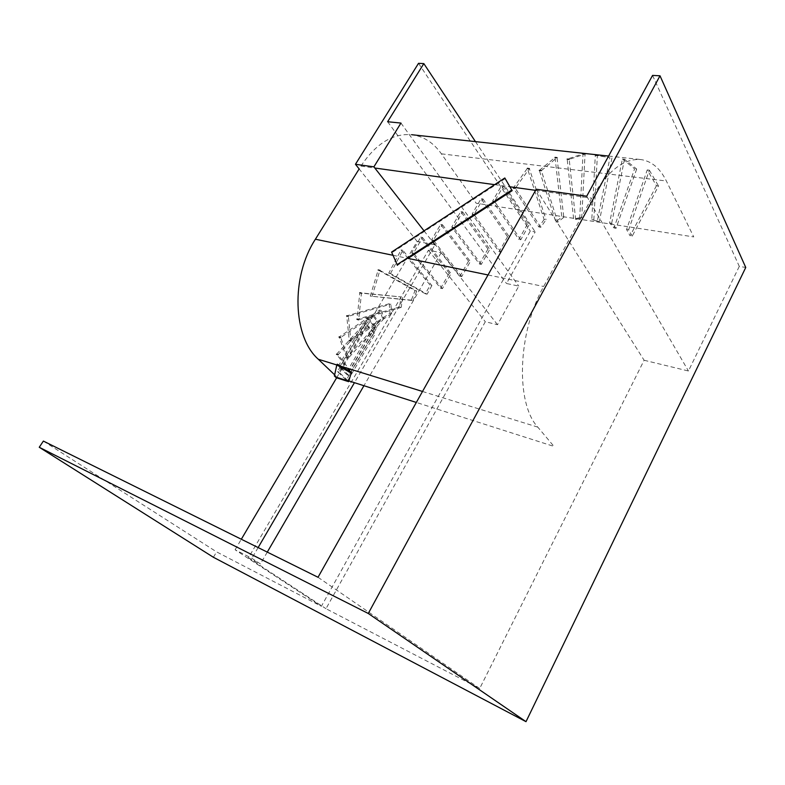 <?xml version="1.0" encoding="UTF-8"?>
<svg xmlns="http://www.w3.org/2000/svg" width="785" height="785" viewBox="0 0 785 785"><rect width="100%" height="100%" fill="white"/><g stroke="black" fill="none" stroke-linecap="round" stroke-linejoin="round"><path stroke-width="0.59" stroke-dasharray="3.92 2.94" d="M652.561 75.409L739.293 266.38L745.75 267.469M213.392 557.271L216.601 551.884L321.379 606.295L530.307 231.075L535.184 231.899L506.521 283.513L518.797 286.093L497.523 324.705L485.307 321.742L326.001 608.699L479.694 688.504L318.023 577.279M536.224 189.244L644.112 360.256L479.694 688.504M644.112 360.256L688.445 371.001L739.293 266.38M586.709 196.211L688.445 371.001M43.371 441.072L216.601 551.884M497.523 324.705L441.16 252.741L428.433 250.229L248.423 557.811L260.424 563.924L251.867 558.292L235.107 549.775L321.379 606.295M248.423 557.811L326.001 608.699M336.618 377.83L417.149 241.417L434.978 244.841L354.447 382.688M424.028 230.849L432.927 242.222M417.149 241.417L359.157 168.922L360.923 166.096L374.818 168.019M387.623 121.734L506.521 283.513M475.455 141.624L535.184 231.899M235.107 549.775L241.329 539.236M418.523 63.33L530.307 231.075M428.433 250.229L485.307 321.742M258.128 547.577L251.867 558.292M441.16 252.741L363.936 385.72M267.283 552.11L260.424 563.924M400.958 123.068L518.797 286.093M373.807 333.183L346.273 380.077L337.432 371.57L365.398 324.274L373.807 333.183L375.318 333.596L347.775 380.558L346.273 380.077M347.775 380.558L338.934 372.041L366.909 324.686L365.398 324.274M366.909 324.686L375.318 333.596M338.934 372.041L337.432 371.57M338.227 366.163L366.703 318.072L375.25 327.208L347.225 374.896L338.227 366.163L339.758 366.644L368.243 318.474L366.703 318.072M368.243 318.474L376.79 327.62L348.756 375.377L347.225 374.896M348.756 375.377L339.758 366.644M376.79 327.62L375.25 327.208M376.761 321.006L348.216 369.509L336.529 354.271L372.296 315.06L376.761 321.006L378.331 321.418L349.776 370L338.09 354.732L373.866 315.472L372.296 315.06M373.866 315.472L378.331 321.418M346.695 357.675L339.061 337.01L379.704 310.065L382.501 318.072L346.695 357.675L348.285 358.156L340.661 337.471L381.304 310.477L379.704 310.065M381.304 310.477L384.1 318.484L382.501 318.072M384.1 318.484L348.285 358.156M389.281 303.726L389.978 313.225L349.266 340.553L346.705 315.855L389.281 303.726L390.92 304.138L391.607 313.637L389.978 313.225M391.607 313.637L350.895 341.014L348.344 316.286L390.92 304.138M399.506 306.994L356.998 319.338L359.805 292.756L401.096 296.936L399.506 306.994L401.164 307.406L358.666 319.789L361.483 293.158L401.096 296.936M402.764 297.329L401.164 307.406M411.36 300.174L370.275 296.112L378.184 270.001L415 290.617L411.36 300.174L413.047 300.576L370.275 296.112M371.982 296.524L379.901 270.374L416.698 291.009L415 290.617M416.698 291.009L413.047 300.576M425.382 293.786L388.752 273.16L401.066 249.934L430.16 285.181L425.382 293.786L427.109 294.189L390.498 273.543L388.752 273.16M390.498 273.543L402.823 250.287L431.887 285.563L430.16 285.181M431.887 285.563L427.109 294.189M402.823 250.287L401.066 249.934M449.275 273.209L440.65 288.252L411.742 252.839L420.691 237.129L449.275 273.209L451.041 273.582L442.406 288.644L440.65 288.252M442.406 288.644L413.528 253.192L422.487 237.472L420.691 237.129M422.487 237.472L451.041 273.582M413.528 253.192L411.742 252.839M468.547 261.15L459.971 276.183L431.573 239.896L440.65 224.412L468.547 261.15L470.343 261.513L461.757 276.565L459.971 276.183M461.757 276.565L433.399 240.239L442.475 224.736L440.65 224.412M442.475 224.736L470.343 261.513M433.399 240.239L431.573 239.896M487.976 248.992L479.449 264.025L451.758 227.081L460.775 211.587L487.976 248.992L489.801 249.336L481.274 264.388L479.449 264.025M481.274 264.388L453.622 227.405L462.64 211.891L460.775 211.587M462.64 211.891L489.801 249.336M453.622 227.405L451.758 227.081M507.561 236.736L499.093 251.769L472.109 214.148L481.068 198.664L507.561 236.736L509.416 237.06L500.948 252.122L499.093 251.769M500.948 252.122L474.012 214.462L482.971 198.948L481.068 198.664M482.971 198.948L509.416 237.06M474.012 214.462L472.109 214.148M527.294 224.373L518.895 239.415L492.637 201.107L501.527 185.623L527.294 224.373L529.198 224.687L520.779 239.749L518.895 239.415M520.779 239.749L494.57 201.402L503.47 185.888L501.527 185.623M503.47 185.888L529.198 224.687M494.57 201.402L492.637 201.107M544.123 219.466L538.853 226.963L513.341 187.958L527.373 168.373L544.123 219.466L546.056 219.771L540.786 227.277L538.853 226.963M540.786 227.277L515.313 188.233L529.345 168.618L546.056 219.771M539.344 170.394L555.034 157.442L561.815 217.052L555.819 221.851L539.344 170.394M563.767 217.357L557.782 222.165L541.356 170.639L557.046 157.667L563.767 217.357L561.815 217.052M557.782 222.165L555.819 221.851M579.742 217.602L573.668 219.201L567.172 159.139L583.019 153.811L579.742 217.602L581.734 217.906L575.66 219.515L573.668 219.201M575.66 219.515L569.213 159.375L585.051 154.027L581.734 217.906M597.316 221.292L591.802 219.515L595.324 155.234L609.925 157.736L597.316 221.292L599.328 221.596L591.802 219.515M593.823 219.829L597.395 155.459L609.925 157.736M611.966 157.962L599.328 221.596M622.397 158.963L634.594 168.824L613.998 227.974L609.611 222.989L622.397 158.963L624.487 159.188L636.664 169.069L634.594 168.824M636.664 169.069L616.048 228.288L611.662 223.303L609.611 222.989M611.662 223.303L624.487 159.188M616.048 228.288L613.998 227.974M656.437 185.711L630.129 235.853L626.567 229.495L647.252 169.933L656.437 185.711L658.507 185.976L632.2 236.187L630.129 235.853M632.2 236.187L628.648 229.819L649.352 170.178L647.252 169.933M649.352 170.178L658.507 185.976M628.648 229.819L626.567 229.495M391.587 252.083L397.445 265.301L408.043 258.402M505.226 178.578L392.058 252.613M336.225 377.703L336.637 376.996L349.021 380.951L337.03 377.124L334.636 374.837M337.226 364.201L334.802 375.25L336.637 376.996M334.39 375.956L334.802 375.25M360.923 166.096C375.858 143.626 392.794 133.165 411.723 134.716C423.596 136.315 433.487 142.693 441.405 153.831L476.201 203.237L693.744 236.913L666.357 180.992C660.077 168.255 651.579 161.111 640.864 159.561C623.643 158.256 607.247 171.11 591.664 198.134L543.671 286.486C517.443 332.918 515.549 403.313 537.784 427.118L553.984 446.42L416.335 402.45M336.785 364.966L340.768 366.202M422.507 391.47L537.784 427.118M392.942 255.282L407.062 258.206M488.025 274.966L543.671 286.486M494.609 184.661L509.936 186.781M535.606 190.353L591.664 198.134M441.405 153.831L666.357 180.992M608.591 156.058L640.864 159.561"/><path stroke-width="1.18" d="M368.273 613.477L660.008 75.792L745.75 267.469L526.009 721.67L368.273 613.477L39.25 447.264L43.371 441.072L318.023 577.279L536.224 189.244L586.709 196.211L652.561 75.409L660.008 75.792M39.25 447.264L213.392 557.271L526.009 721.67M334.636 374.837L318.317 359.255C292.962 337.05 290.568 277.37 315.393 239.229L359.157 168.922L355.458 164.291L373.896 166.842L424.028 230.849M432.927 242.222L434.978 244.841M373.896 166.842L400.958 123.068L387.623 121.734L423.831 63.605L475.455 141.624M241.329 539.236L336.618 377.83M423.831 63.605L418.523 63.33L355.458 164.291M354.447 382.688L258.128 547.577M363.936 385.72L267.283 552.11M349.776 370L348.216 369.509M338.09 354.732L336.529 354.271M340.661 337.471L339.061 337.01M348.344 316.286L346.705 315.855M350.895 341.014L349.266 340.553M358.666 319.789L356.998 319.338M361.483 293.158L359.805 292.756M379.901 270.374L378.184 270.001M529.345 168.618L527.373 168.373M515.313 188.233L513.341 187.958M541.356 170.639L539.344 170.394M557.046 157.667L555.034 157.442M585.051 154.027L583.019 153.811M569.213 159.375L567.172 159.139M597.395 155.459L595.324 155.234M396.974 264.761L511.751 190.068L504.814 177.979L391.587 252.083L397.445 265.301M408.043 258.402L512.163 190.667L504.814 177.979M511.751 190.068L512.163 190.667M348.599 381.667L351.445 372.227L337.226 364.201L336.794 364.937L334.39 375.956L336.225 377.703L348.599 381.667L351.445 372.227M351.013 372.963L336.794 364.937M349.021 380.951L416.335 402.45M318.317 359.255L336.785 364.966M340.768 366.202L422.507 391.47M315.393 239.229L392.942 255.282M407.062 258.206L488.025 274.966M374.818 168.019L494.609 184.661M509.936 186.781L535.606 190.353M411.723 134.716L608.591 156.058"/></g></svg>
